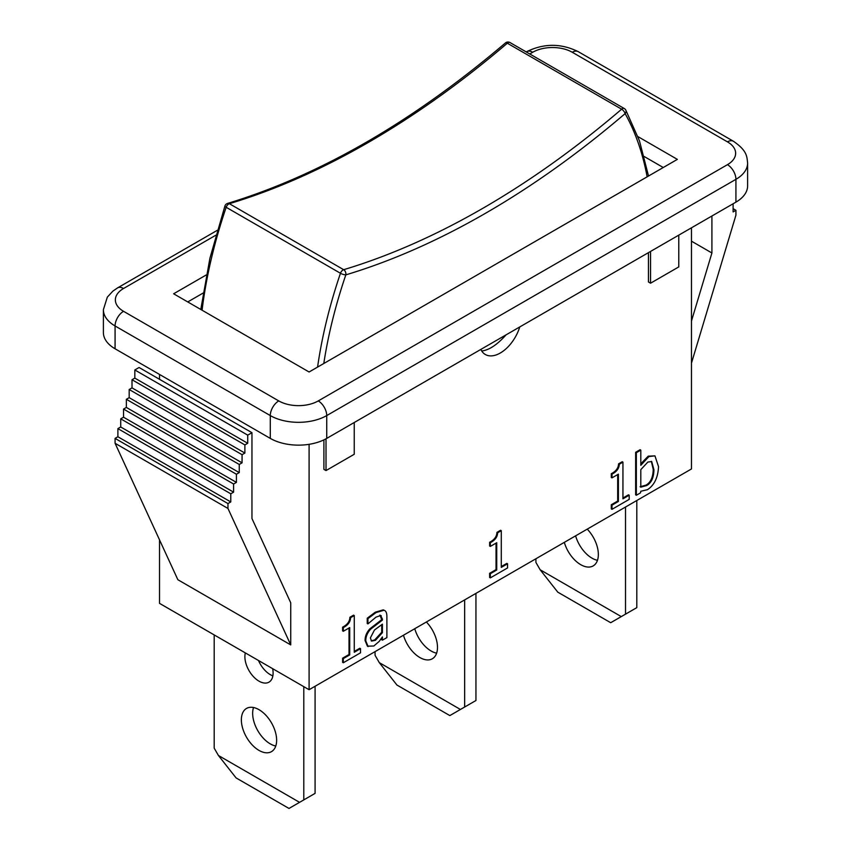 <?xml version="1.0" encoding="UTF-8"?>
<svg xmlns="http://www.w3.org/2000/svg" width="851" height="851" viewBox="0 0 851 851"><rect width="100%" height="100%" fill="white"/><g stroke="black" fill="none" stroke-linecap="round" stroke-linejoin="round"><path stroke-width="1.28" d="M625.517 507.026L625.517 614.156L636.803 607.635L636.803 500.516M575.606 535.843A24.945 14.403 -120 0 0 597.476 560.309M540.14 569.755L557.788 592.158L610.699 622.709L621.283 616.603L540.14 569.755L535.917 562.426L535.917 558.756M587.222 529.131A24.945 14.403 60 0 1 593.179 565.904A24.945 14.403 60 0 1 564.319 542.353M625.517 614.156L621.283 616.603M464.657 599.902L464.657 707.021L475.943 700.511L475.943 593.381M414.756 628.708A24.945 14.403 -120 0 0 436.627 653.174M379.291 662.631L396.928 685.034L449.839 715.585L460.423 709.468L379.291 662.631L375.057 655.291L375.057 651.632M426.372 622.007A24.945 14.403 60 0 1 432.329 658.77A24.945 14.403 60 0 1 403.47 635.229M464.657 707.021L460.423 709.468M303.796 686.661L303.796 799.897L315.083 793.377L315.083 686.246M253.524 707.521A24.945 14.403 -120 0 0 252.651 713.34A24.945 14.403 -120 0 0 275.767 746.04M258.502 660.504A19.956 11.52 -120 0 0 272.873 675.864M218.43 755.497L236.067 777.899L288.989 808.45L299.563 802.344L218.43 755.497L214.197 748.167L214.197 634.931M241.365 719.861A24.945 14.403 60 0 1 246.524 708.436A24.945 14.403 60 0 1 271.469 722.839A24.945 14.403 60 0 1 271.469 751.646A24.945 14.403 60 0 1 252.247 744.955A24.945 14.403 60 0 1 241.365 719.861M272.66 668.684A19.956 11.52 60 0 1 268.98 682.151A19.956 11.52 60 0 1 253.598 676.8A19.956 11.52 60 0 1 244.886 656.717A19.956 11.52 60 0 1 245.333 652.908M303.796 799.897L299.563 802.344M648.526 176.019L639.473 140.862L625.772 110.045A3.989 3.085 150.7 0 1 625.113 113.619A3.989 1.702 -130.5 0 0 621.634 109.205A843.096 486.761 -60 0 1 343.666 269.693A3.989 2.776 73.3 0 1 345.825 274.862A3.989 1.053 -161.2 0 1 340.464 273.267A377.142 217.75 120 0 0 317.572 367.1M202.07 310.211A377.142 217.75 -60 0 1 226.175 207.282A3.989 2.308 -60 0 1 229.366 203.697L343.666 269.693A3.989 2.308 120 0 0 340.464 273.267L226.175 207.282A3.989 1.053 -161.2 0 1 224.93 205.963L209.889 258.342L200.793 309.466M506.111 334.826C497.175 344.783 489.027 350.176 481.687 350.984M691.48 227.802L691.48 468.944L309.094 689.714L159.52 603.359L159.52 539.874M159.52 379.312L159.52 374.44M678.779 235.131L678.779 266.906L650.558 283.202L650.558 251.428M648.441 252.651L648.441 281.979L650.558 283.202M354.239 422.5L354.239 454.274L326.018 470.571L326.018 438.786M323.901 439.871L323.901 469.348L326.018 470.571M309.094 689.714L309.094 444.318M519.748 326.954A29.934 17.286 -60 0 1 485.315 354.495A29.934 17.286 -60 0 1 480.826 349.421M636.346 495.261L635.644 494.846L635.644 452.296L640.101 449.722L640.803 450.136L640.803 465.316L648.898 456.583L654.94 455.849L658.536 466.667C658.014 477.507 654.334 485.176 647.494 489.676L640.803 491.261L640.516 492.846L636.346 495.261L636.346 452.711L640.803 450.136M640.803 463.806L648.196 456.179L654.94 455.849M490.336 577.872L490.336 573.712L496.739 570.01L496.739 542.715L490.336 546.416L490.336 542.683C495.037 540.279 497.463 536.981 497.622 532.8L501.282 530.684L501.282 567.394L507.547 563.777L507.547 567.936L490.336 577.872L489.633 577.467L489.633 573.308L496.037 569.606L496.037 543.129M490.336 546.416L489.633 546.002L489.633 542.278C494.325 539.874 496.761 536.577 496.92 532.386L500.579 530.279L501.282 530.684M501.282 566.575L506.845 563.373L507.547 563.777M343.315 662.748L343.315 658.589L349.718 654.898L349.718 627.602L343.315 631.293L343.315 627.57C348.016 625.166 350.442 621.868 350.601 617.677L354.261 615.571L354.261 652.27L360.526 648.653L360.526 652.813L343.315 662.748L342.613 662.344L342.613 658.185L349.016 654.493L349.016 628.006M343.315 631.293L342.613 630.889L342.613 627.155C347.304 624.751 349.74 621.464 349.899 617.273L353.559 615.156L354.261 615.571M354.261 651.462L359.824 648.249L360.526 648.653M367.419 646.175L368.132 646.579L365.781 640.931C365.717 636.739 367.334 632.825 370.621 629.197L382.418 620.071L382.418 619.081L380.62 615.496L375.993 617.156L367.93 623.889L367.93 618.634L376.014 612.582L383.992 610.252C385.928 610.763 386.897 612.911 386.886 616.709L386.886 637.601L382.418 640.175L382.418 636.942L379.195 641.409L373.823 646.005L367.419 646.175L365.079 640.526C365.015 636.325 366.621 632.421 369.908 628.793L381.716 619.666L379.918 615.092M367.93 623.889L367.228 623.475L367.228 618.23L375.312 612.177L383.29 609.848L384.726 610.561L383.29 609.848M382.418 640.175L381.716 639.771L381.716 637.963M611.997 509.324L611.997 505.164L618.4 501.462L618.4 474.167L611.997 477.858L611.997 474.135C616.688 471.731 619.124 468.433 619.283 464.242L622.943 462.136L622.943 498.835L629.197 495.229L629.197 499.377L611.997 509.324L611.284 508.909L611.284 504.749L617.688 501.058L617.688 474.571M611.997 477.858L611.284 477.454L611.284 473.72C615.986 471.316 618.411 468.029 618.571 463.838L622.23 461.721L622.943 462.136M622.943 498.026L628.495 494.814L629.197 495.229M611.284 504.749L611.997 505.164M617.688 501.058L618.4 501.462M611.284 473.72L611.997 474.135M618.571 463.838L619.283 464.242M371.217 640.835L374.717 639.92L381.716 632.24L382.418 632.655L375.419 640.324L371.536 641.08L370.387 637.91L374.472 630.006L382.418 624.166L382.418 632.655M381.716 632.24L381.716 624.645M369.908 628.793L370.621 629.197M381.716 619.666L382.418 620.071M381.237 615.709L380.62 615.496M367.228 618.23L367.93 618.634M342.613 658.185L343.315 658.589M349.016 654.493L349.718 654.898M342.613 627.155L343.315 627.57M349.899 617.273L350.601 617.677M489.633 573.308L490.336 573.712M496.037 569.606L496.739 570.01M489.633 542.278L490.336 542.683M496.92 532.386L497.622 532.8M640.101 486.761L645.93 485.144C650.632 482.591 653.057 477.315 653.228 469.316L651.323 461.327M653.93 469.72C653.77 477.719 651.334 482.996 646.643 485.549L640.803 487.166L640.803 469.646L647.834 462.082L651.685 461.497L653.93 469.72L653.228 469.316M635.644 452.296L636.346 452.711M691.48 363.09L735.924 215.175L735.924 210.293L733.105 211.92L733.105 203.772L730.286 205.399M733.105 208.665L735.924 210.293M711.915 216.005L711.915 252.981L691.48 320.997M691.48 241.173L711.915 252.981M251.96 432.68L139.085 367.504L134.83 369.962L134.83 378.11L132.011 379.737L132.011 387.886L129.182 389.513L129.182 397.662L126.363 399.289L126.363 407.438L123.544 409.065L123.544 417.213L120.714 418.841L120.714 426.989L117.895 428.617L117.895 436.765L115.076 438.393L115.076 443.275L177.87 579.733L290.744 644.909L227.962 508.451L227.962 503.569L230.781 501.93L230.781 493.793L233.599 492.155L233.599 484.017L236.418 482.379L236.418 474.241L239.248 472.603L239.248 464.465L242.067 462.827L242.067 454.689L244.886 453.051L244.886 444.913L247.715 443.275L247.715 435.138L251.96 432.68L251.96 518.525L290.744 602.816L290.744 644.909M115.076 443.275L227.962 508.451M115.076 438.393L227.962 503.569M117.895 436.765L230.781 501.93M117.895 428.617L230.781 493.793M120.714 426.989L233.599 492.155M120.714 418.841L233.599 484.017M123.544 417.213L236.418 482.379M123.544 409.065L236.418 474.241M126.363 407.438L239.248 472.603M126.363 399.289L239.248 464.465M129.182 397.662L242.067 462.827M129.182 389.513L242.067 454.689M132.011 387.886L244.886 453.051M132.011 379.737L244.886 444.913M134.83 378.11L247.715 443.275M134.83 369.962L247.715 435.138M187.741 301.935L203.081 293.084M206.314 274.926L173.636 293.786L309.094 371.993L677.364 159.371L637.963 136.628M644.228 156.531L663.259 167.519M529.769 53.964L532.737 52.251A27.934 16.126 180 0 1 572.244 52.251L727.456 141.862A27.934 16.126 180 0 1 727.456 164.668A11.978 6.914 60 0 1 735.924 179.338A39.912 23.041 0 0 0 747.614 163.041L747.614 185.848A39.912 23.041 180 0 1 735.924 202.144L326.731 438.393A39.912 23.041 180 0 1 270.288 438.393L115.076 348.782A39.912 23.041 180 0 1 103.386 332.486L103.386 309.679A39.912 23.041 0 0 0 115.076 325.965A11.978 6.914 -60 0 1 123.544 311.306A27.934 16.126 180 0 1 123.544 288.5L215.846 235.206M323.795 363.505A373.153 215.441 -60 0 1 345.825 274.862A847.085 489.07 120 0 0 625.113 113.619A373.153 215.441 -60 0 1 647.143 176.827M625.772 110.045A3.989 3.989 0 0 0 624.283 108.534A3.989 2.308 120 0 0 621.634 109.205L507.334 43.22A3.989 2.308 -60 0 1 509.994 42.55A3.989 3.989 0 0 0 505.409 42.975C412.65 121.799 320.04 175.285 227.557 203.432A3.989 2.776 73.3 0 1 229.366 203.697A843.096 486.761 120 0 0 507.334 43.22A3.989 1.702 -130.5 0 0 505.409 42.975M374.717 639.92L375.419 640.324M365.079 640.526L365.781 640.931M381.716 618.677L382.418 619.081M375.312 612.177L376.014 612.582M645.93 485.144L646.643 485.549M648.196 456.179L648.898 456.583M727.456 164.668L318.263 400.917A27.934 16.126 180 0 1 278.756 400.917L123.544 311.306M526.258 51.943L526.748 51.656C543.917 43.241 561.075 43.241 578.233 51.656A11.978 6.914 120 0 0 572.244 52.251M727.456 141.862A11.978 6.914 -60 0 1 733.445 141.266L578.233 51.656M526.748 51.656A11.978 6.914 60 0 1 532.737 52.251M217.228 230.355L117.555 287.904A11.978 6.914 60 0 1 123.544 288.5M318.263 400.917A11.978 6.914 60 0 1 326.731 415.575L735.924 179.338L735.924 202.144M278.756 400.917A11.978 6.914 120 0 0 270.288 415.575A39.912 23.041 0 0 0 326.731 415.575L326.731 438.393M115.076 348.782L115.076 325.965L270.288 415.575L270.288 438.393M624.283 108.534L509.994 42.55M227.557 203.432A3.989 3.989 0 0 0 224.93 205.963M747.614 163.041C746.848 156.467 747.306 150.84 733.445 141.266M117.555 287.904L112.853 291.148L107.322 297.148L103.386 309.679"/></g></svg>
